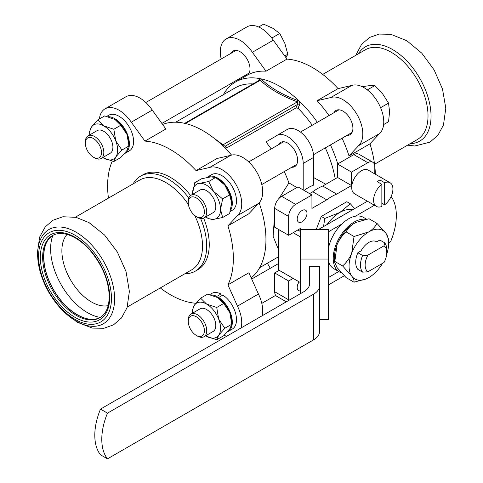 <?xml version="1.0" encoding="UTF-8"?>
<svg xmlns="http://www.w3.org/2000/svg" width="483" height="483" viewBox="0 0 483 483"><rect width="100%" height="100%" fill="white"/><g stroke="black" fill="none" stroke-linecap="round" stroke-linejoin="round"><path stroke-width="0.72" d="M67.065 234.418A41.822 24.144 -120 0 0 61.878 250.743A41.822 24.144 -120 0 0 77.672 290.072A41.822 24.144 -120 0 0 108.18 305.63M309.609 193.617L312.791 191.775L326.762 199.841L311.933 208.402L311.933 194.957L295.638 204.369A9.877 5.705 120 0 0 288.653 216.469L288.653 235.287L300.293 228.568L300.293 231.435M209.984 135.192L225.078 146.301L225.078 148.13M295.934 107.969L226.648 147.967L225.078 146.301L297.51 104.485L299.363 105.24L298.011 108.216L295.934 107.969A1762.401 1017.53 -60 0 1 297.51 104.485L297.45 101.828L222.808 144.918A1.648 1.135 -47.9 0 1 221.812 144.876M184.331 123.425L186.523 123.775M257.928 81.313C258.87 79.309 259.999 78.644 261.327 79.327C270.842 88.081 283.123 95.175 298.174 100.603A1.648 0.725 -69.8 0 1 297.45 101.828C282.259 96.28 269.84 89.107 260.192 80.323L185.557 123.413A1.648 0.725 -69.8 0 1 185.448 123.503M298.174 100.603C299.84 101.635 300.233 103.181 299.363 105.24M261.327 79.327A1.648 1.135 -47.9 0 1 260.192 80.323L259.268 80.299L184.844 123.268M288.653 235.287L274.682 227.221L274.682 208.402A9.877 5.705 120 0 1 281.667 196.303L297.969 186.897L311.933 194.957M336.693 194.112L322.722 186.046L337.551 177.484L351.521 185.55L336.693 194.112A45.004 25.985 -60 0 0 326.762 199.841M278.443 229.395L278.443 269.9L293.157 278.395L288.653 280.997L288.653 299.816A9.877 5.705 120 0 0 288.677 300.462M279.186 270.329L274.682 272.931L288.653 280.997M274.682 272.931L274.682 291.75A9.877 5.705 120 0 0 276.729 296.272L286.328 301.821M328.549 284.849L344.264 275.775M374.802 173.922L374.802 166.732A9.877 5.705 120 0 0 372.755 162.21A9.877 5.705 120 0 0 367.817 162.699L351.521 172.105L351.521 185.55M372.755 162.21L358.784 154.143A9.877 5.705 120 0 0 353.846 154.632L337.551 164.039L351.521 172.105M337.551 164.039L337.551 177.484M278.443 256.811A83.97 48.481 60 0 1 278.244 256.926L259.679 267.648M267.353 263.211L270.287 268.294M291.744 167.263A13.995 8.078 -120 0 0 294.708 166.617A13.995 8.078 -120 0 0 294.708 150.461A13.995 8.078 -120 0 0 280.72 142.382A13.995 8.078 -120 0 0 278.673 144.628M303.203 189.916L303.203 163.441A21.91 12.649 -120 0 0 293.64 141.398A21.91 12.649 -120 0 0 276.759 135.53A21.91 12.649 -120 0 0 275.654 136.309L266.344 141.688L267.473 143.904A83.97 48.481 60 0 1 271.198 148.945M284.27 171.58A83.97 48.481 60 0 1 288.912 182.912L296.888 187.519M304.121 190.447A39.515 22.816 120 0 1 313.684 185.116L313.684 157.392A21.91 12.649 -120 0 0 304.121 135.349A21.91 12.649 -120 0 0 287.24 129.48L276.759 135.53M384.649 204.81A13.663 7.891 120 0 0 392.425 192.795A13.663 7.891 120 0 0 390.083 182.743L368.197 170.107A13.663 7.891 120 0 0 361.362 170.783A13.663 7.891 120 0 0 352.439 182.828A13.663 7.891 120 0 0 354.534 193.78L376.42 206.416A13.663 7.891 120 0 0 381.854 206.428L381.854 184.343L377.199 181.656A13.663 7.891 -60 0 1 378.594 180.733A13.663 7.891 -60 0 1 379.994 180.044L384.649 182.731L384.649 204.81L381.854 203.198M302.092 210.516A6.913 3.991 120 0 0 297.576 216.607A6.913 3.991 120 0 0 298.633 222.15A6.913 3.991 120 0 0 305.552 218.159A6.913 3.991 120 0 0 305.552 210.171A6.913 3.991 120 0 0 302.092 210.516M299.116 281.837A6.913 3.991 120 0 0 298.633 290.591A6.913 3.991 120 0 0 300.559 290.851M312.791 191.775A45.004 25.985 -60 0 1 322.722 186.046M313.684 177.599L325.838 184.246M278.443 248.135L277.737 247.731L273.118 236.326L274.682 214.005M279.108 198.344L288.912 182.912M298.011 108.216A83.97 48.481 60 0 1 312.241 125.248M325.307 147.883A83.97 48.481 60 0 1 335.214 178.831M162.602 124.451A88.908 51.331 60 0 1 230.18 153.497L231.291 154.759A83.97 48.481 60 0 1 231.586 155.091M259.136 202.812A83.97 48.481 60 0 1 259.28 203.234L259.812 204.828A88.908 51.331 60 0 1 251.184 277.876M175.709 122.205L235.318 87.791A83.97 48.481 60 0 1 252.983 83.927M223.327 94.716A88.908 51.331 60 0 1 235.469 82.001A88.908 51.331 60 0 1 317.355 122.296M330.426 144.93A88.908 51.331 60 0 1 337.75 163.924M375.357 174.242A88.908 51.331 -120 0 0 374.778 166.061M374.705 165.458A88.908 51.331 -120 0 0 369.96 143.837L349.004 155.937A88.908 51.331 -120 0 0 342.067 138.21M329.001 115.576A88.908 51.331 -120 0 0 317.114 100.706L338.07 88.606A88.908 51.331 -120 0 0 286.962 59.101L266.006 71.2A88.908 51.331 -120 0 0 247.109 75.282L247.109 75.282A13.995 8.078 -120 0 0 247.109 59.119A13.995 8.078 -120 0 0 233.114 51.041A13.995 8.078 -120 0 0 231.073 53.293M230.18 153.497A88.908 51.331 60 0 1 231.568 155.097M259.123 202.824A88.908 51.331 60 0 1 259.812 204.828M108.446 198.115A88.908 51.331 60 0 1 107.618 185.889A88.908 51.331 60 0 1 112.261 161.177M144.93 141.102L165.886 129.003L152.242 110.094L131.285 122.193L144.93 141.102A88.908 51.331 60 0 1 196.038 170.608L216.994 158.509L230.639 155.357A27.99 16.162 60 0 1 256.884 172.298A27.99 16.162 60 0 1 258.435 203.5L248.878 213.74L227.922 225.839A88.908 51.331 60 0 1 227.922 284.849L248.878 272.756L258.435 294.026A27.99 16.162 60 0 1 262.1 315.81M195.905 303.252A88.908 51.331 60 0 1 160.308 287.946M293.157 232.691L300.559 236.966M300.559 231.586L297.812 229.999M293.157 278.395L300.559 282.67M362.63 255.483A18.608 10.741 120 0 0 362.63 272.152L357.861 269.393A18.608 10.741 -60 0 1 357.861 252.724L362.63 255.483L367.889 255.133A15.311 8.839 120 0 0 367.889 271.802L384.027 262.486A15.311 8.839 120 0 0 386.786 252.561L386.786 249.868A18.608 10.741 120 0 0 384.631 242.78L379.855 240.027L376.692 241.85L376.076 241.494M367.889 271.802L362.63 272.152M376.692 241.85A15.064 8.7 -60 0 0 376.39 241.663A15.064 8.7 -60 0 0 361.024 250.9L357.861 252.724M367.889 255.133L384.027 245.817L384.631 242.78M386.786 252.561A15.311 8.839 120 0 0 384.027 245.817M341.403 272.792A29.638 17.11 -60 0 1 339.368 271.905L333.783 268.681A29.638 17.11 -60 0 1 328.549 261.629M328.549 247.55A29.638 17.11 -60 0 1 341.71 224.136A29.638 17.11 -60 0 1 355.488 216.185A29.638 17.11 -60 0 1 363.415 217.35L366.603 219.185M328.549 231.737L341.71 224.136M328.549 277.441L338.758 271.549M309.615 283.648A19.755 11.405 180 0 1 303.831 291.714L100.494 409.107A52.689 30.417 120 0 0 100.494 454.817L107.48 458.85A52.689 30.417 -60 0 1 107.48 413.14L313.709 294.081A19.755 11.405 0 0 0 319.492 286.014L319.492 266.435L309.615 266.435L309.615 283.648L309.615 266.435M100.494 409.107L107.48 413.14M319.492 319.535L328.549 319.535L328.549 229.57L300.559 229.57L300.559 259.039L328.549 259.039M107.48 458.85L313.709 339.784A19.755 11.405 0 0 0 319.492 331.718L319.492 286.014M367.43 201.224L318.333 229.57M300.559 293.604L300.559 259.039M388.646 242.75L390.638 241.597A52.689 30.417 -60 0 0 391.115 196.515M355.488 216.185L374.416 205.257M334.701 262.251L334.49 259.8A27.99 16.162 -60 0 1 337.049 244.712A27.99 16.162 -60 0 1 354.19 223.388A27.99 16.162 -60 0 1 356.08 222.397A27.99 16.162 -60 0 1 356.514 222.204M339.368 271.905A29.638 17.11 -60 0 1 337.931 240.353A29.638 17.11 -60 0 1 365.685 219.373M382.518 263.356A27.99 16.162 -60 0 1 368.855 277.562A27.99 16.162 -60 0 1 366.965 278.552A27.99 16.162 -60 0 1 351.715 276.034A27.99 16.162 -60 0 1 351.715 253.177L354.027 236.489L368.855 231.858C372.773 229.419 375.448 226.563 376.879 223.297L369.018 218.757L356.194 222.349L354.19 223.388C350.272 225.827 347.597 228.682 346.166 231.949C342.308 235.239 339.271 239.496 337.049 244.712L334.713 262.402L337.049 267.564L346.166 277.659L354.027 282.193C354.383 280.925 353.616 278.866 351.715 276.034L342.604 265.94C346.456 262.649 349.499 258.393 351.715 253.177A27.99 16.162 -60 0 1 368.855 231.858A27.99 16.162 -60 0 1 385.995 233.386A27.99 16.162 -60 0 1 388.555 241.15A27.99 16.162 -60 0 1 386.684 254.354M376.879 223.297L385.995 233.386L388.326 238.548L388.555 241.15M366.476 278.769L354.027 282.193M346.166 231.949L354.027 236.489M334.737 261.4L342.604 265.94M379.994 183.268L379.994 180.044M381.854 184.343A13.663 7.891 120 0 0 374.077 196.364A13.663 7.891 120 0 0 376.42 206.416M390.083 182.743A13.663 7.891 120 0 0 384.649 182.731M354.667 208.59L350.326 203.723L339.875 212.435A31.28 18.058 -60 0 1 352.656 209.755M327.1 224.51A31.28 18.058 -60 0 1 339.875 212.435L324.781 218.467L323.538 226.563M316.196 229.57L321.286 216.45L324.781 218.467M321.286 216.45L346.83 201.701L350.326 203.723M369.96 143.837L379.511 133.592A27.99 16.162 -120 0 0 377.966 102.396A27.99 16.162 -120 0 0 351.721 85.455L338.07 88.606M286.962 59.101L273.318 40.186A27.99 16.162 -120 0 0 247.073 26.825L226.116 38.924A27.99 16.162 -120 0 0 221.202 58.992M349.004 155.937L358.561 145.691A27.99 16.162 -120 0 0 357.009 114.495A27.99 16.162 -120 0 0 330.764 97.548L317.114 100.706M379.511 133.592L358.561 145.691M351.721 85.455L330.764 97.548M266.006 71.2L252.361 52.285A27.99 16.162 -120 0 0 226.116 38.924M273.318 40.186L252.361 52.285M231.303 83.336L231.822 84.483M244.138 75.928A13.995 8.078 -120 0 0 247.109 75.282L235.469 82.001M347.042 135.337A13.995 8.078 -120 0 0 350.012 134.691A13.995 8.078 -120 0 0 350.012 118.534A13.995 8.078 -120 0 0 336.017 110.45A13.995 8.078 -120 0 0 333.976 112.702M374.554 164.25L417.276 139.587A51.862 29.946 -120 0 0 417.276 79.695A51.862 29.946 -120 0 0 365.414 49.755L322.692 74.418M410.26 143.638A54.416 31.419 -120 0 0 419.769 78.258A54.416 31.419 -120 0 0 358.398 53.806M188.249 320.078A13.065 7.547 60 0 1 190.954 314.095A13.065 7.547 60 0 1 204.019 321.642A13.065 7.547 60 0 1 204.019 336.729A13.065 7.547 60 0 1 197.487 336.083L196.321 335.413A11.423 6.593 -120 0 0 204.4 330.746A11.423 6.593 -120 0 0 196.321 316.763A11.423 6.593 -120 0 0 188.249 321.424L188.249 320.078M188.249 321.424A11.423 6.593 -120 0 0 196.321 335.413M190.954 314.095L200.034 308.854A13.065 7.547 60 0 1 213.1 316.401A13.065 7.547 60 0 1 213.1 331.489L204.019 336.729M192.626 313.135A19.755 11.405 60 0 1 192.602 312.549A19.755 11.405 60 0 1 194.468 305.123A19.755 11.405 60 0 1 206.567 304.042A19.755 11.405 60 0 1 218.666 319.088A19.755 11.405 60 0 1 218.666 335.22A19.755 11.405 60 0 1 206.567 336.301A19.755 11.405 60 0 1 206.187 336.077A19.755 11.405 60 0 1 205.692 335.763M216.74 339.748L223.707 335.721L229.842 328.772L231.774 324.25L229.842 312.64L223.707 303.457L216.74 307.484L218.666 319.088L224.806 328.271L218.666 335.22L216.74 339.748L206.567 336.301M231.774 324.25L224.806 328.271M192.602 312.549L192.542 309.645L194.468 305.123L200.608 298.168L206.567 304.042L216.74 307.484M223.707 303.457L217.742 297.588L207.575 294.147L200.608 298.168M218.129 297.812L217.742 297.588A19.755 11.405 60 0 1 218.129 297.812A19.755 11.405 60 0 1 218.678 298.162A19.755 11.405 60 0 1 229.842 312.64A19.755 11.405 60 0 1 231.707 321.34L231.762 323.459M218.678 298.162L218.678 297.486L222.868 295.065A20.582 11.882 60 0 1 235.553 313.232A20.582 11.882 60 0 1 232.226 329.122L228.036 331.543A20.582 11.882 60 0 1 227.324 331.899M209.688 294.606L211.645 293.477A20.582 11.882 60 0 1 221.003 293.99L216.813 296.411L216.813 297.081M218.678 297.486A20.582 11.882 60 0 1 231.363 315.653A20.582 11.882 60 0 1 228.036 331.543M210.986 294.938A20.582 11.882 60 0 1 216.813 296.411M221.003 293.99L221.003 296.145M85.346 143.191L85.346 141.845A13.065 7.547 60 0 1 88.051 135.862A13.065 7.547 60 0 1 94.583 136.514A13.065 7.547 60 0 1 103.827 152.513A13.065 7.547 60 0 1 101.116 158.496A13.065 7.547 60 0 1 94.583 157.85L93.418 157.18A11.423 6.593 -120 0 0 101.496 152.513A11.423 6.593 -120 0 0 93.418 138.53A11.423 6.593 -120 0 0 85.346 143.191A11.423 6.593 -120 0 0 93.418 157.18M88.051 135.862L97.131 130.621A13.065 7.547 60 0 1 103.664 131.267A13.065 7.547 60 0 1 112.201 142.787A13.065 7.547 60 0 1 110.196 153.256L101.116 158.496M120.804 125.224L114.839 119.355A19.755 11.405 60 0 1 115.226 119.579A19.755 11.405 60 0 1 126.938 134.407A19.755 11.405 60 0 1 128.81 143.107L128.858 145.226L126.938 134.407L120.804 125.224L113.837 129.251L115.763 140.855A19.755 11.405 60 0 1 115.763 156.987A19.755 11.405 60 0 1 103.664 158.068A19.755 11.405 60 0 1 103.284 157.844A19.755 11.405 60 0 1 102.788 157.53M128.87 146.017L121.903 150.038L115.763 156.987L113.837 161.515L120.804 157.488L126.938 150.539L128.858 145.226M89.723 134.902A19.755 11.405 60 0 1 89.699 134.316A19.755 11.405 60 0 1 91.565 126.89A19.755 11.405 60 0 1 103.664 125.809A19.755 11.405 60 0 1 115.763 140.855L121.903 150.038M89.699 134.316L89.639 131.412L91.565 126.89L97.705 119.935L103.664 125.809L113.837 129.251M115.226 119.579L104.672 115.914L97.705 119.935M113.837 161.515L103.664 158.068M106.785 116.373L108.741 115.244A20.582 11.882 60 0 1 129.323 127.126A20.582 11.882 60 0 1 129.323 150.889L125.133 153.31A20.582 11.882 60 0 1 124.421 153.666M108.083 116.705A20.582 11.882 60 0 1 126.564 132.3A20.582 11.882 60 0 1 125.133 153.31M197.487 217.259L196.321 216.589A11.423 6.593 -120 0 0 204.4 211.928A11.423 6.593 -120 0 0 196.321 197.939A11.423 6.593 -120 0 0 188.249 202.6A11.423 6.593 -120 0 0 196.321 216.589L197.487 217.259A13.065 7.547 60 0 0 204.019 217.911L213.1 212.665A13.065 7.547 60 0 0 215.104 202.196A13.065 7.547 60 0 0 206.567 190.676A13.065 7.547 60 0 0 200.034 190.03L190.954 195.277A13.065 7.547 60 0 1 197.487 195.923A13.065 7.547 60 0 1 206.024 207.436A13.065 7.547 60 0 1 204.019 217.911M188.249 202.6L188.249 201.254A13.065 7.547 60 0 1 190.954 195.277M192.626 194.311A19.755 11.405 60 0 1 192.602 193.725A19.755 11.405 60 0 1 192.596 193.285A19.755 11.405 60 0 1 199.582 183.347A19.755 11.405 60 0 1 213.552 191.413A19.755 11.405 60 0 1 220.538 209.417A19.755 11.405 60 0 1 213.552 219.354A19.755 11.405 60 0 1 206.187 217.253A19.755 11.405 60 0 1 205.692 216.945M222.645 217.513L229.612 213.492L231.713 202.963L229.612 194.86L224.728 184.959L215.641 177.484L210.757 176.893L201.671 178.734L194.703 182.755L199.582 183.347L208.674 181.505L213.552 191.413L222.645 198.887L220.538 209.417L222.645 217.513L213.552 219.354L208.674 218.763L206.187 217.253M215.641 177.484L208.674 181.505M229.612 194.86L222.645 198.887M231.713 202.963L231.707 202.522A19.755 11.405 60 0 1 231.713 202.963A19.755 11.405 60 0 1 231.713 203.198M192.596 193.285L194.703 182.755M216.318 177.889L218.129 178.994A19.755 11.405 60 0 1 224.728 184.959A19.755 11.405 60 0 1 231.707 202.516L231.707 202.522M206.79 177.509A20.582 11.882 60 0 1 207.455 177.074L211.645 174.653A20.582 11.882 60 0 1 232.226 186.535A20.582 11.882 60 0 1 232.226 210.298L230.27 211.427M207.455 177.074A20.582 11.882 60 0 1 226.37 186.335A20.582 11.882 60 0 1 230.632 210.141M75.016 235.221A51.536 29.753 60 0 1 106.574 316.558A51.536 29.753 60 0 1 43.464 280.116A51.536 29.753 60 0 1 75.016 235.221M75.396 217.193L139.895 179.954A51.862 29.946 60 0 1 165.826 182.526A51.862 29.946 60 0 1 188.406 204.538M194.727 215.484A51.862 29.946 60 0 1 191.757 269.786L127.258 307.025M133.103 183.878A54.827 31.655 60 0 1 140.511 176.18A54.827 31.655 60 0 1 167.921 178.897A54.827 31.655 60 0 1 188.787 197.976M200.596 218.437A54.827 31.655 60 0 1 195.337 271.144A54.827 31.655 60 0 1 184.965 273.71M140.511 176.18L143.071 174.701A54.827 31.655 60 0 1 170.487 177.418A54.827 31.655 60 0 1 190.586 195.512M203.633 218.111A54.827 31.655 60 0 1 197.897 269.665L195.337 271.144M99.383 118.963A27.99 16.162 60 0 1 105.04 108.826A27.99 16.162 60 0 1 131.285 122.193M105.04 108.826L125.997 96.727A27.99 16.162 60 0 1 152.242 110.094M196.038 170.608L209.682 167.456A27.99 16.162 60 0 1 235.933 184.397A27.99 16.162 60 0 1 237.479 215.599L258.435 203.5M209.682 167.456L230.639 155.357M227.922 284.849L237.479 306.125L258.435 294.026M237.479 306.125A27.99 16.162 60 0 1 241.144 327.909M226.714 336.234A27.99 16.162 60 0 1 224.142 335.28M237.479 215.599L227.922 225.839M258.677 27L263.609 24.15L272.708 28.207L279.742 33.466L284.807 43.259L287.808 54.253L285.942 57.688M271.796 38.054L279.742 33.466M284.741 56.022L287.808 54.253M362.165 86.674L368.626 85.751L374.579 85.72L382.596 93.817L388.549 103.102L389.582 111.821L388.549 121.728L383.617 124.578M367.34 89.898L374.579 85.72M380.604 107.691L388.549 103.102M52.949 235.299A47.419 27.374 60 0 0 53.432 289.764A47.419 27.374 60 0 0 100.355 317.409A52.128 30.097 60 0 1 61.413 285.157A52.128 30.097 60 0 1 52.931 235.312M281.667 196.303L295.638 204.369M274.682 208.402L288.653 216.469M274.682 291.75L288.653 299.816M353.846 154.632L367.817 162.699M313.684 157.392L303.203 163.441M313.709 339.784L313.709 294.081M109.713 297.329A49.067 28.328 60 0 1 57.67 301.978A49.067 28.328 60 0 1 57.67 232.589A49.067 28.328 60 0 1 109.713 297.329M99.89 317.693A47.419 27.374 60 0 1 52.472 290.313A47.419 27.374 60 0 1 52.472 235.559C57.797 232.528 64.432 232.818 72.378 236.422C79.46 239.834 86.131 245.406 92.386 253.158C103.205 267.286 108.82 281.782 109.23 296.659C109.025 307.116 105.91 314.131 99.89 317.693M88.824 319.112A47.588 27.477 60 0 1 53.547 289.697A47.588 27.477 60 0 1 45.71 244.44M76.127 232.226A54.416 31.419 60 0 1 109.448 318.11A54.416 31.419 60 0 1 42.806 279.633A54.416 31.419 60 0 1 76.127 232.226M407.61 145.166L414.819 145.999L429.936 142.159L437.912 135.282L443.466 125.006L445.797 108.216L442.5 89.017L434.12 69.908L421.804 53.178L406.879 40.765L390.904 34.317L379.227 34.07L369.64 37.432L361.634 44.249L355.748 55.34M261.804 303.372L275.696 295.348M251.697 279.029L278.443 263.585M161.865 123.431L249.15 73.036M145.83 102.505L236.084 50.401M261.804 184.548L296.749 164.371M313.515 154.693L352.053 132.445M248.733 161.914L283.684 141.736M300.45 132.058L338.988 109.81M100.85 317.138C88.546 325.131 65.127 311.402 52.901 288.538C40.433 266.894 40.88 241.464 53.432 235.01M89.047 222.621L104.527 234.98L117.345 252.011L126.057 271.669L129.378 291.436L127.053 307.647L121.462 317.995L113.469 324.872L103.923 328.271L92.386 328.102L77.057 322.161L61.54 309.549L48.777 292.275L40.457 273.197L37.203 254.034L39.636 237.062L45.269 226.853L52.985 220.248L62.899 216.746L76.048 217.344L89.047 222.621"/></g></svg>

